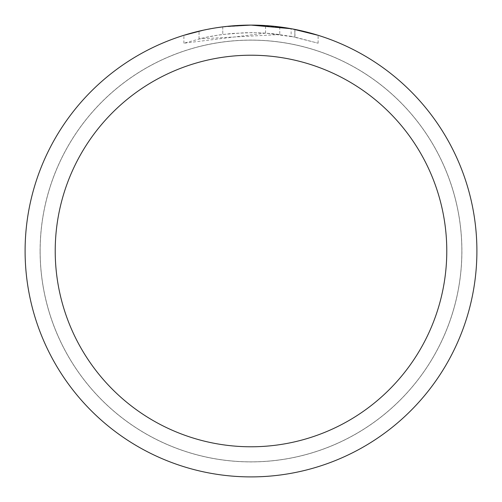 <?xml version="1.0" encoding="UTF-8"?>
<svg xmlns="http://www.w3.org/2000/svg" width="502" height="502" viewBox="0 0 502 502"><rect width="100%" height="100%" fill="white"/><g stroke="black" fill="none" stroke-linecap="round" stroke-linejoin="round"><path stroke-width="0.38" stroke-dasharray="2.51 1.88" d="M251 40.16A210.84 210.84 0 0 1 461.84 251A210.84 210.84 0 0 1 251 461.84A210.84 210.84 0 0 1 40.16 251A210.84 210.84 0 0 1 251 40.16A210.84 210.84 0 0 1 461.84 251A210.84 210.84 0 0 1 251 461.84A210.84 210.84 0 0 1 40.16 251A210.84 210.84 0 0 1 251 40.16M251 40.122A210.878 210.878 0 0 1 461.878 251A210.878 210.878 0 0 1 251 461.878A210.878 210.878 0 0 1 40.122 251A210.878 210.878 0 0 1 251 40.122M265.558 33.132L183.895 43.203L203.95 37.757L217.579 35.203L231.34 33.515L252.117 32.63L265.972 33.145L279.771 34.531L279.771 26.939L251 25.1A225.9 225.9 0 0 1 476.9 251A225.9 225.9 0 0 1 251 476.9A225.9 225.9 0 0 1 25.1 251A225.9 225.9 0 0 1 251 25.1L255.505 25.144M258.649 25.232L278.817 26.819M235.689 25.621L251 25.106L265.558 25.583L294.85 29.398L294.85 37.079L265.564 33.113L265.564 25.571M294.843 29.398L292.195 28.89M318.111 35.303L291.122 28.696L291.129 36.351L318.111 43.203L294.843 37.079M279.771 34.531L199.037 38.905A218.37 218.37 0 0 1 222.769 34.462L245.051 32.712L258.856 32.774L272.699 33.709L291.129 36.351M222.769 26.87L222.769 34.462L222.769 26.87A225.9 225.9 0 0 0 199.037 31.155L217.228 27.641M226.584 26.424L225.523 26.543M318.13 43.203L318.13 35.303L318.13 43.203M199.037 38.905L199.037 31.155L199.037 38.905M203.58 30.133L216.462 27.754M222.769 26.876L234.44 25.709M294.85 37.079L294.85 29.398M183.883 43.203L183.883 35.303L193.232 32.611L207.464 29.336L221.871 26.982L236.404 25.571L251 25.1L221.382 27.052M40.16 251A210.84 210.84 0 0 1 251 40.16A210.84 210.84 0 0 1 461.84 251A210.84 210.84 0 0 1 251 461.84A210.84 210.84 0 0 1 40.16 251M40.085 251A210.915 210.915 0 0 1 251 40.085A210.915 210.915 0 0 1 461.915 251A210.915 210.915 0 0 1 251 461.915A210.915 210.915 0 0 1 40.085 251M294.944 29.417L294.944 37.098"/><path stroke-width="0.75" d="M255.505 25.144L258.649 25.232M278.817 26.819L279.771 26.939M291.129 28.696L251 25.1A225.9 225.9 0 0 1 476.9 251A225.9 225.9 0 0 1 251 476.9A225.9 225.9 0 0 1 25.1 251A225.9 225.9 0 0 1 251 25.1L226.584 26.424M292.195 28.89L318.111 35.303M251 55.22A195.78 195.78 0 0 1 446.78 251A195.78 195.78 0 0 1 251 446.78A195.78 195.78 0 0 1 55.22 251A195.78 195.78 0 0 1 251 55.22M225.523 26.543L222.769 26.87M183.895 35.303L203.58 30.133M216.462 27.754L222.769 26.876M234.44 25.709L235.689 25.621M217.228 27.641L221.382 27.052"/></g></svg>
